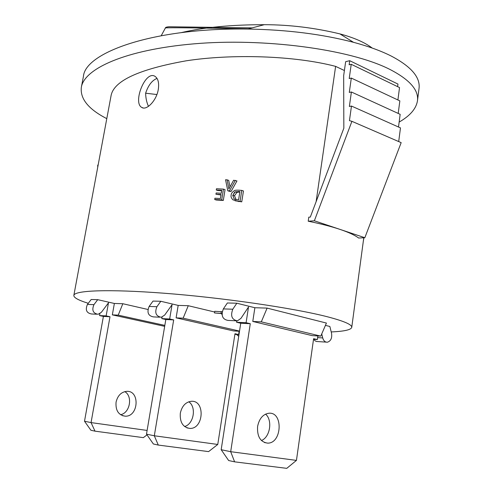 <?xml version="1.0" encoding="UTF-8"?>
<svg xmlns="http://www.w3.org/2000/svg" width="493" height="493" viewBox="0 0 493 493"><rect width="100%" height="100%" fill="white"/><g stroke="black" fill="none" stroke-linecap="round" stroke-linejoin="round"><path stroke-width="0.74" d="M112.336 314.867L114.37 303.466L122.825 303.725L118.221 315.144L112.336 314.867L164.668 326.348M147 434.881L143.334 437.642L95.007 431.159L91.051 422.593L110.001 316.74L106.137 315.896L108.485 302.831L101.392 312.285L98.125 314.3C93.011 313.369 91.624 310.146 93.953 304.637L97.719 299.67L114.37 303.466M99.9 313.659L99.555 315.575L103.401 316.407L84.506 421.232L91.051 422.593L147.111 430.438M116.065 402.152C117.654 395.602 121.21 391.997 126.732 391.343C140.148 390.401 138.638 416.782 125.271 416.191C118.523 415.174 115.454 410.496 116.065 402.152M93.953 304.637L87.434 304.421L91.18 299.504L97.719 299.67M84.506 421.232L90.897 430.253L95.007 431.159M120.538 414.705C129.986 413.079 133.03 396.224 124.772 391.627M87.434 304.421C85.11 309.881 86.497 313.067 91.581 313.992L96.566 314.226M106.137 315.896L99.555 315.575M110.001 316.74L103.401 316.407M88.29 303.3C78.504 300.28 73.691 297.655 73.839 295.412C74.332 290.531 107.129 288.88 164.101 293.224C220.821 297.513 293.446 307.915 327.993 316.925C344.2 321.19 352.119 324.665 351.749 327.358C351.004 329.848 344.151 331.37 331.21 331.937M162.068 317.085L161.809 318.614L165.821 319.513L146.489 434.148L154.309 435.775L217.764 444.452L208.594 451.613L158.284 445.068L154.309 435.775L173.684 319.902L169.66 318.996L172.057 304.723L164.699 315.058L161.297 317.27C155.961 316.266 154.5 312.747 156.91 306.714L149.126 306.461L153.021 301.081L160.823 301.285L178.183 305.401L188.271 305.709L214.671 312.02M220.895 313.505L221.215 313.579M221.973 313.437L214.517 312.956L214.782 311.299L222.164 311.749M325.429 325.374L329.872 326.483L331.561 333.373C332.196 338.13 330.815 341.076 327.42 342.204C325.152 342.284 323.581 340.86 322.712 337.933L321.732 333.958M236.794 320.9L236.578 322.262L240.744 323.242L221.172 449.708L230.693 451.693L296.447 460.394L286.76 468.35L234.613 461.842L230.693 451.693L250.278 323.71L246.093 322.724L248.515 306.991L240.929 318.404L237.41 320.851C231.858 319.754 230.317 315.877 232.801 309.222L223.347 308.908L227.372 302.979L236.837 303.22L254.875 307.731L267.107 308.1L326.421 323.063L320.795 336.127L312.094 335.61L252.78 321.454L254.875 307.731M122.825 303.725L147.9 309.468M188.271 305.709L183.137 318.188L176.106 317.856L233.528 330.926L239.499 331.284M176.106 317.856L178.183 305.401M156.91 306.714L160.823 301.285M239.136 331.259L238.624 334.556L234.982 333.736L217.764 444.452M180.321 413.183C181.948 406.01 185.633 402.041 191.376 401.29C205.304 400.156 203.843 428.935 189.953 428.429C182.921 427.388 179.711 422.304 180.321 413.183M146.489 434.148L153.378 443.983L158.284 445.068M184.567 426.513C193.804 424.134 196.682 407.015 188.801 401.777M238.624 334.556L234.89 334.322M236.492 334.42L238.729 336.288M149.126 306.461C146.723 312.426 148.177 315.902 153.496 316.907L159.677 317.196M169.66 318.996L161.809 318.614M173.684 319.902L165.821 319.513M232.801 309.222L236.837 303.22M317.862 335.955L317.356 339.566L313.61 338.685L296.447 460.394M257.599 426.445C259.25 418.52 263.052 414.114 268.987 413.226C283.383 411.84 282.021 443.515 267.644 443.133C260.366 442.067 257.013 436.508 257.599 426.445M221.172 449.708L228.641 460.53L234.613 461.842M261.444 440.52C270.164 437.143 272.777 420.141 265.573 414.114M317.356 339.566L313.517 339.326M313.764 339.338L314.941 340.725L316.395 341.47L326.193 342.124M223.347 308.908C220.876 315.489 222.405 319.316 227.932 320.407L235.722 320.77M246.093 322.724L236.578 322.262M250.278 323.71L240.744 323.242M161.248 35.681L165.42 27.922C169.389 27.522 197.064 27.836 248.447 28.853M148.485 106.352C146.711 102.587 145.755 98.206 145.62 93.202L156.897 94.539M145.62 93.202C148.294 85.271 152.097 80.341 157.02 78.405M310.313 217.062L343.837 128.229L343.67 75.657L345.661 61.668L349.722 60.707L349.143 64.78L351.226 64.3L349.217 78.535L351.312 78.079L349.29 92.431L351.392 92L349.364 106.463L351.478 106.063L349.438 120.637L351.91 121.327L314.361 220.79L364.838 237.725L358.621 238.02C354.861 235.192 348.705 232.332 340.145 229.442C331.512 226.546 320.869 223.804 308.211 221.209L308.797 217.173L310.337 217.068M316.105 201.773L335.622 66.376C294.413 55.586 232.172 53.725 186.225 60.805C139.297 69.168 114.271 80.642 111.153 95.229L73.839 295.412M158.29 89.473C156.497 100.757 146.421 110.907 141.676 107.388C132.586 102.501 145.558 69.63 155.147 76.452C158.179 78.67 159.227 83.009 158.29 89.473M220.981 194.963L215.94 194.248L221.055 194.532L220.402 198.537L214.923 198.229L214.714 199.505L221.702 199.911L223.452 189.115L216.47 188.745L216.267 190.015L221.739 190.304L221.258 193.256L216.15 192.979L215.94 194.248M223.452 189.115L225.048 189.657L223.311 200.435L216.291 200.016L214.714 199.505M221.665 190.742L217.838 190.538L216.267 190.015M227.107 179.846L225.554 179.76L227.797 190.766L229.411 191.309L231.106 191.426L236.967 180.931L233.614 180.247L228.888 188.992L227.107 179.846L228.709 180.395L229.991 186.939M232.899 195.21L234.637 192.153M232.776 195.955L232.819 195.635M241.743 201.853L240.054 201.298L241.78 190.415L243.462 190.988L241.743 201.853L235.062 200.756M98.181 164.822L97.719 165.143L97.713 167.324M314.361 220.79L308.211 221.209M364.838 237.725L401.166 142.637L351.91 121.327M398.695 141.571L400.476 127.897L351.478 106.063M398.504 127.021L400.162 114.327L351.392 92M398.202 113.433L399.848 100.886L351.312 78.079M397.906 99.974L399.533 87.569L351.226 64.3M397.617 86.645L397.956 84.063L349.722 60.707M344.397 70.53L335.622 66.376M223.311 200.435L221.702 199.911M227.797 190.766L229.485 190.877L235.334 180.364M231.106 191.426L229.485 190.877M241.78 190.415L238.908 190.181C236.018 190.113 234.495 190.286 234.36 190.705C232.123 192.215 231.063 193.675 231.18 195.092C230.699 196.553 231.279 198.131 232.924 199.825L237.151 201.045L240.054 201.298M239.832 191.956L236.911 192.375L235.26 191.82L239.9 191.524L238.569 199.899L235.106 199.388L233.996 198.79L232.856 195.197L235.26 191.82M236.911 192.375L234.502 195.746L236.098 199.634M361.782 252.662L361.535 254.487M363.914 237.768L363.323 241.194M214.517 312.956L221.178 313.517L222.01 314.417M221.271 311.533L221.006 313.209M118.221 315.144L164.828 325.398M183.137 318.188L239.536 331.08M162.049 317.202L161.735 317.184M161.636 317.209L162.031 317.301M267.107 308.1L261.308 321.855L252.78 321.454M261.308 321.855L320.795 336.127M235.691 320.77L236.776 321.023M372.209 48.049C364.814 42.416 354.048 37.702 339.923 33.894C314.688 27.793 289.483 24.724 264.316 24.687C231.593 24.693 203.997 27.318 181.541 32.563M81.357 87.175L83.434 76.39C85.073 52.788 152.571 27.614 247.788 29.05C286.901 29.697 322.231 34.14 353.777 42.38C368.659 46.391 381.2 50.97 391.387 56.128C411.304 66.641 420.517 77.456 419.019 88.58L417.454 100.849C418.908 90.096 409.628 79.57 389.63 69.285C349.161 48.825 262.652 37.832 193.928 43.846C124.932 49.75 84.365 68.792 81.357 87.175C79.946 98.723 88.426 109.212 106.79 118.647M399.151 122.079C410.071 115.8 416.172 108.725 417.454 100.849M239.265 332.806L238.902 332.781M322.712 337.933L317.628 337.625M234.502 195.746L232.856 195.197M238.822 201.6L237.151 201.045M239.851 191.839L238.63 191.426M125.271 416.191L122.289 415.624M189.953 428.429L186.841 427.844M267.644 443.133L264.427 442.523M165.371 27.904C165.494 27.331 166.714 26.949 169.037 26.758L252.145 27.885M351.749 327.358L363.779 237.774M143.204 107.961L141.676 107.388M235.685 199.554L234.791 199.252M339.923 33.9L353.475 42.299M264.316 24.687L247.788 29.025"/></g></svg>
